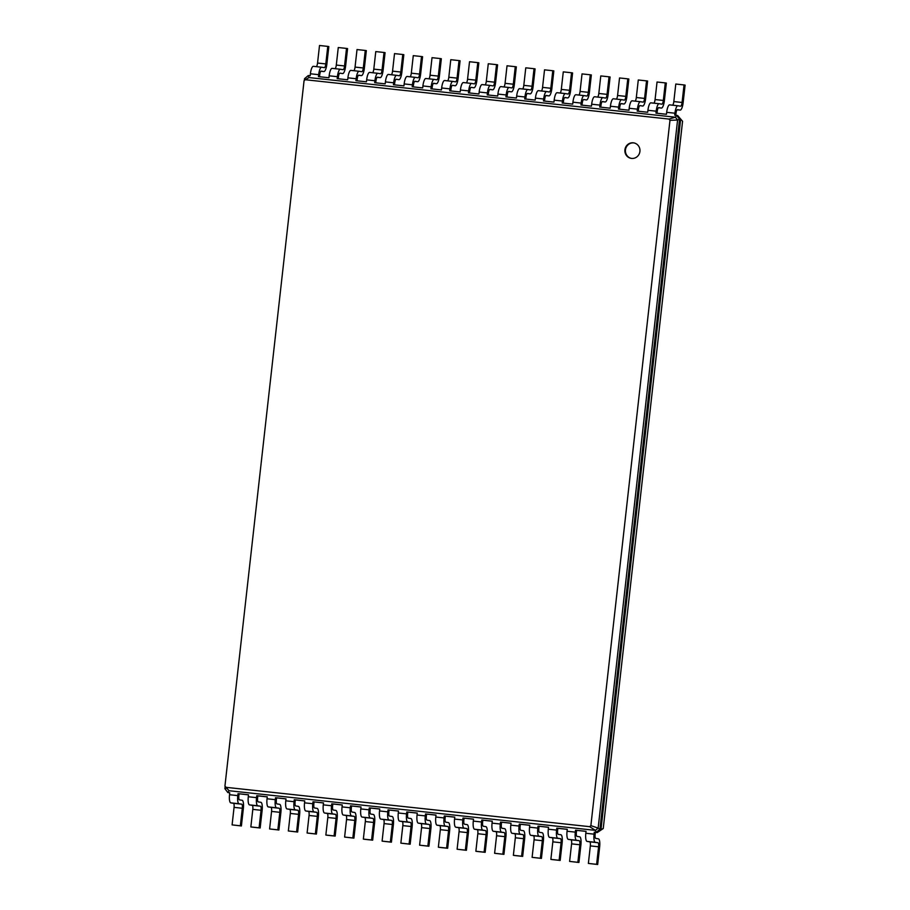 <?xml version="1.0" encoding="UTF-8"?>
<svg xmlns="http://www.w3.org/2000/svg" width="910" height="910" viewBox="0 0 910 910"><rect width="100%" height="100%" fill="white"/><g stroke="black" fill="none" stroke-linecap="round" stroke-linejoin="round"><path stroke-width="1.36" d="M595.345 832.377L595.129 834.333A3.924 1.069 96.2 0 0 595.743 838.394L598.393 838.827A7.849 2.15 -83.8 0 1 599.644 846.96L597.677 864.5L596.619 864.329L598.587 846.789A3.924 1.069 96.2 0 0 597.961 842.728L595.311 842.296A7.849 2.15 -83.8 0 1 594.059 834.163L594.276 832.206L597.222 832.582L594.276 832.206M597.677 864.5L588.372 863.431L590.328 845.902A3.924 1.069 96.2 0 0 589.714 841.83L587.064 841.397A7.849 2.15 -83.8 0 1 585.812 833.264L586.029 831.319L575.529 830.182L576.587 830.352L576.371 832.297A3.924 1.069 96.2 0 0 576.997 836.37L579.647 836.802A7.849 2.15 -83.8 0 1 580.899 844.935L578.931 862.475L577.861 862.305L579.829 844.764A3.924 1.069 96.2 0 0 579.215 840.692L576.553 840.271A7.849 2.15 -83.8 0 1 575.313 832.127L575.529 830.182M229.752 792.837L227.875 792.576L224.895 788.697L225.168 786.342M248.498 794.862L238.011 793.668L248.51 794.805L248.293 796.75A7.849 2.15 -83.8 0 0 249.533 804.895L252.184 805.316A3.924 1.069 96.2 0 1 252.809 809.388L250.841 826.928L251.899 827.099L260.158 827.986L259.088 827.816L261.056 810.275A3.924 1.069 96.2 0 0 260.442 806.214L257.792 805.782A7.849 2.15 -83.8 0 1 256.54 797.649L256.757 795.693L257.814 795.863L257.598 797.82A3.924 1.069 96.2 0 0 258.224 801.881L260.874 802.313A7.849 2.15 -83.8 0 1 262.125 810.446L260.158 827.986M267.256 796.887L257.814 795.863M286.002 798.912L275.514 797.729L286.013 798.866L285.786 800.811A7.849 2.15 -83.8 0 0 287.037 808.944L289.687 809.377A3.924 1.069 96.2 0 1 290.313 813.449L288.345 830.978L297.661 832.047L296.592 831.877L298.56 814.336A3.924 1.069 96.2 0 0 297.945 810.264L295.284 809.843A7.849 2.15 -83.8 0 1 294.044 801.699L294.26 799.754L295.318 799.924L295.102 801.869A3.924 1.069 96.2 0 0 295.727 805.941L298.378 806.374A7.849 2.15 -83.8 0 1 299.629 814.507L297.661 832.047M304.759 800.948L295.318 799.924M323.505 802.973L313.006 801.778L323.516 802.916L323.289 804.861A7.849 2.15 -83.8 0 0 324.54 813.005L327.19 813.438A3.924 1.069 96.2 0 1 327.816 817.498L325.848 835.039L326.906 835.209L335.164 836.097L334.095 835.926L336.063 818.397A3.924 1.069 96.2 0 0 335.437 814.325L332.787 813.893A7.849 2.15 -83.8 0 1 331.547 805.76L331.763 803.814L332.821 803.985L332.605 805.93A3.924 1.069 96.2 0 0 333.231 810.002L335.881 810.423A7.849 2.15 -83.8 0 1 337.132 818.568L335.164 836.097M342.262 804.997L332.821 803.985M361.008 807.034L350.509 805.839L361.02 806.977L360.792 808.922A7.849 2.15 -83.8 0 0 362.043 817.055L364.694 817.487A3.924 1.069 96.2 0 1 365.32 821.559L363.352 839.1L364.409 839.27L372.668 840.158L371.599 839.987L373.566 822.447A3.924 1.069 96.2 0 0 372.941 818.386L370.29 817.953A7.849 2.15 -83.8 0 1 369.05 809.82L369.267 807.864L370.325 808.034L370.108 809.991A3.924 1.069 96.2 0 0 370.734 814.052L373.384 814.484A7.849 2.15 -83.8 0 1 374.624 822.617L372.668 840.158M379.754 809.058L370.325 808.034M398.512 811.083L388.013 809.9L398.512 811.038L398.296 812.983A7.849 2.15 -83.8 0 0 399.547 821.116L402.197 821.548A3.924 1.069 96.2 0 1 402.823 825.62L400.855 843.149L410.16 844.218L409.102 844.048L411.07 826.508A3.924 1.069 96.2 0 0 410.444 822.435L407.794 822.014A7.849 2.15 -83.8 0 1 406.554 813.87L406.77 811.925L407.828 812.095L407.612 814.04A3.924 1.069 96.2 0 0 408.237 818.113L410.888 818.545A7.849 2.15 -83.8 0 1 412.128 826.678L410.16 844.218M417.258 813.119L407.828 812.095M436.015 815.144L425.516 813.949L436.015 815.087L435.799 817.032A7.849 2.15 -83.8 0 0 437.05 825.177L439.701 825.609A3.924 1.069 96.2 0 1 440.326 829.67L438.358 847.21L439.416 847.381L447.663 848.268L446.605 848.097L448.573 830.568A3.924 1.069 96.2 0 0 447.947 826.496L445.297 826.064A7.849 2.15 -83.8 0 1 444.057 817.931L444.273 815.986L445.331 816.156L445.115 818.101A3.924 1.069 96.2 0 0 445.741 822.174L448.391 822.594A7.849 2.15 -83.8 0 1 449.631 830.739L447.663 848.268M454.761 817.169L445.331 816.156M473.518 819.205L463.019 818.01L473.518 819.148L473.302 821.093A7.849 2.15 -83.8 0 0 474.554 829.226L477.204 829.658A3.924 1.069 96.2 0 1 477.83 833.731L475.862 851.26L476.92 851.441L485.166 852.329L484.109 852.158L486.076 834.618A3.924 1.069 96.2 0 0 485.451 830.557L482.8 830.125A7.849 2.15 -83.8 0 1 481.549 821.992L481.777 820.035L482.835 820.206L482.618 822.162A3.924 1.069 96.2 0 0 483.244 826.223L485.894 826.655A7.849 2.15 -83.8 0 1 487.134 834.788L485.166 852.329M492.264 821.23L482.835 820.206M511.022 823.254L500.523 822.071L511.022 823.197L510.806 825.154A7.849 2.15 -83.8 0 0 512.057 833.287L514.707 833.719A3.924 1.069 96.2 0 1 515.333 837.78L513.365 855.32L514.423 855.491L522.67 856.39L521.612 856.219L523.58 838.679A3.924 1.069 96.2 0 0 522.954 834.606L520.304 834.186A7.849 2.15 -83.8 0 1 519.053 826.041L519.28 824.096L520.338 824.267L520.122 826.212A3.924 1.069 96.2 0 0 520.736 830.284L523.398 830.716A7.849 2.15 -83.8 0 1 524.638 838.849L522.67 856.39M529.768 825.29L520.338 824.267M548.525 827.315L538.026 826.121L548.525 827.258L548.309 829.203A7.849 2.15 -83.8 0 0 549.56 837.348L552.211 837.769A3.924 1.069 96.2 0 1 552.836 841.841L550.868 859.381L551.926 859.552L560.173 860.439L559.115 860.268L561.083 842.74A3.924 1.069 96.2 0 0 560.458 838.667L557.807 838.235A7.849 2.15 -83.8 0 1 556.556 830.102L556.784 828.157L557.841 828.327L557.625 830.273A3.924 1.069 96.2 0 0 558.24 834.345L560.89 834.766A7.849 2.15 -83.8 0 1 562.141 842.91L560.173 860.439M567.271 829.34L557.841 828.327M586.029 831.376L576.587 830.352M682.568 121.28L677.643 115.536L682.568 121.28L603.239 828.532L597.222 832.582L600.987 829.442L599.929 829.272L596.152 832.411L595.436 830.364L229.036 790.722L224.941 786.058L304.054 80.751L305.282 79.727L669.009 119.074L669.976 120.336L590.874 825.643L589.635 826.667L225.907 787.321M596.619 864.329L588.372 863.431M578.931 862.475L569.615 861.406L571.582 843.866A3.924 1.069 96.2 0 0 570.957 839.805L568.306 839.373A7.849 2.15 -83.8 0 1 567.055 831.239L567.283 829.283L556.784 828.157M539.084 826.291L538.868 828.248A3.924 1.069 96.2 0 0 539.493 832.309L542.144 832.741A7.849 2.15 -83.8 0 1 543.395 840.874L541.427 858.414L540.358 858.244L542.326 840.703A3.924 1.069 96.2 0 0 541.712 836.643L539.05 836.21A7.849 2.15 -83.8 0 1 537.81 828.077L538.026 826.121M541.427 858.414L532.111 857.345L534.079 839.816A3.924 1.069 96.2 0 0 533.453 835.744L530.803 835.312A7.849 2.15 -83.8 0 1 529.563 827.179L529.779 825.233L519.28 824.096M501.581 822.242L501.364 824.187A3.924 1.069 96.2 0 0 501.99 828.259L504.64 828.68A7.849 2.15 -83.8 0 1 505.892 836.825L503.924 854.354L502.866 854.183L504.822 836.654A3.924 1.069 96.2 0 0 504.208 832.582L501.558 832.149A7.849 2.15 -83.8 0 1 500.307 824.016L500.523 822.071M503.924 854.354L494.608 853.296L496.576 835.755A3.924 1.069 96.2 0 0 495.95 831.683L493.3 831.262A7.849 2.15 -83.8 0 1 492.06 823.118L492.276 821.173L481.777 820.035M464.077 818.181L463.861 820.126A3.924 1.069 96.2 0 0 464.487 824.198L467.137 824.631A7.849 2.15 -83.8 0 1 468.388 832.764L466.421 850.304L465.363 850.133L467.33 832.593A3.924 1.069 96.2 0 0 466.705 828.521L464.054 828.1A7.849 2.15 -83.8 0 1 462.803 819.956L463.019 818.01M466.421 850.304L457.104 849.235L459.072 831.706A3.924 1.069 96.2 0 0 458.447 827.634L455.796 827.201A7.849 2.15 -83.8 0 1 454.556 819.068L454.772 817.112L444.273 815.986M426.585 814.12L426.358 816.077A3.924 1.069 96.2 0 0 426.983 820.137L429.634 820.57A7.849 2.15 -83.8 0 1 430.885 828.703L428.917 846.243L427.859 846.072L429.827 828.532A3.924 1.069 96.2 0 0 429.201 824.471L426.551 824.039A7.849 2.15 -83.8 0 1 425.3 815.906L425.516 813.949M428.917 846.243L419.601 845.185L421.569 827.645A3.924 1.069 96.2 0 0 420.943 823.573L418.293 823.14A7.849 2.15 -83.8 0 1 417.053 815.007L417.269 813.062L406.77 811.925M389.082 810.071L388.854 812.016A3.924 1.069 96.2 0 0 389.48 816.088L392.13 816.509A7.849 2.15 -83.8 0 1 393.382 824.653L391.414 842.182L390.356 842.012L392.324 824.483A3.924 1.069 96.2 0 0 391.698 820.41L389.048 819.978A7.849 2.15 -83.8 0 1 387.796 811.845L388.013 809.9M391.414 842.182L382.098 841.124L384.065 823.584A3.924 1.069 96.2 0 0 383.451 819.523L380.789 819.091A7.849 2.15 -83.8 0 1 379.55 810.946L379.766 809.001L369.267 807.864M351.578 806.01L351.351 807.955A3.924 1.069 96.2 0 0 351.977 812.027L354.627 812.459A7.849 2.15 -83.8 0 1 355.878 820.592L353.91 838.133L352.852 837.962L354.82 820.422A3.924 1.069 96.2 0 0 354.195 816.35L351.544 815.929A7.849 2.15 -83.8 0 1 350.293 807.784L350.509 805.839M353.91 838.133L344.606 837.063L346.562 819.535A3.924 1.069 96.2 0 0 345.948 815.462L343.298 815.03A7.849 2.15 -83.8 0 1 342.046 806.897L342.262 804.952L331.763 803.814M314.075 801.949L313.859 803.905A3.924 1.069 96.2 0 0 314.473 807.966L317.124 808.398A7.849 2.15 -83.8 0 1 318.375 816.532L316.407 834.072L315.349 833.901L317.317 816.361A3.924 1.069 96.2 0 0 316.691 812.3L314.041 811.868A7.849 2.15 -83.8 0 1 312.79 803.735L313.006 801.778M316.407 834.072L307.102 833.014L309.059 815.474A3.924 1.069 96.2 0 0 308.445 811.402L305.794 810.981A7.849 2.15 -83.8 0 1 304.543 802.836L304.759 800.891L294.26 799.754M276.572 797.899L276.356 799.844A3.924 1.069 96.2 0 0 276.97 803.917L279.632 804.338A7.849 2.15 -83.8 0 1 280.871 812.482L278.904 830.011L277.846 829.84L279.814 812.312A3.924 1.069 96.2 0 0 279.188 808.239L276.538 807.807A7.849 2.15 -83.8 0 1 275.286 799.674L275.514 797.729M278.904 830.011L269.599 828.953L271.567 811.413A3.924 1.069 96.2 0 0 270.941 807.352L268.291 806.92A7.849 2.15 -83.8 0 1 267.039 798.787L267.256 796.83L256.757 795.693M239.068 793.838L238.852 795.784A3.924 1.069 96.2 0 0 239.466 799.856L242.128 800.288A7.849 2.15 -83.8 0 1 243.368 808.421L241.4 825.962L240.342 825.791L242.31 808.251A3.924 1.069 96.2 0 0 241.685 804.178L239.034 803.758A7.849 2.15 -83.8 0 1 237.783 795.613L238.011 793.668M241.4 825.962L232.095 824.892L234.063 807.363A3.924 1.069 96.2 0 0 233.438 803.291L230.787 802.859A7.849 2.15 -83.8 0 1 229.536 794.726L229.752 792.781L227.875 792.576L229.036 790.722M603.239 828.532L600.987 829.442L680.623 119.415L679.565 119.244L599.929 829.272L598.154 828.089L595.436 830.364L589.635 826.667M624.92 149.809A7.849 7.542 -80.8 0 0 631.176 158.363A7.849 7.542 -80.8 0 0 639.866 151.822A7.849 7.542 -80.8 0 0 633.678 142.87A7.849 7.542 -80.8 0 0 624.92 149.809M677.643 115.536L676.585 115.365L679.565 119.244L677.586 120.018L598.154 828.089L590.874 825.643M577.861 862.305L569.615 861.406M304.338 80.524L304.543 78.669L308.308 75.53L310.185 75.735L310.401 73.778L318.659 74.677L318.432 76.622L328.931 77.76L329.158 75.814L337.405 76.702L337.189 78.658L347.688 79.784L347.904 77.839L356.151 78.738L355.935 80.683L366.434 81.82L366.662 79.864L374.909 80.763L374.692 82.708L385.192 83.845L385.408 81.9L393.655 82.787L393.438 84.744L403.938 85.87L404.165 83.925L412.412 84.823L412.196 86.769L422.695 87.906L422.911 85.95L431.158 86.848L430.942 88.793L441.441 89.931L441.657 87.986L449.915 88.873L449.699 90.829L460.198 91.956L460.414 90.01L468.661 90.909L468.445 92.854L478.944 93.992L479.161 92.035L487.419 92.934L487.203 94.879L497.702 96.016L497.918 94.071L506.165 94.959L505.949 96.904L516.448 98.041L516.664 96.096L524.922 96.995L524.695 98.94L535.205 100.077L535.421 98.121L543.668 99.019L543.452 100.965L553.951 102.102L554.167 100.157L562.425 101.044L562.198 102.989L572.708 104.127L572.925 102.182L581.172 103.08L580.955 105.025L591.455 106.163L591.671 104.206L599.929 105.105L599.701 107.05L610.201 108.188L610.428 106.243L618.675 107.13L618.459 109.075L628.958 110.212L629.174 108.267L637.421 109.154L637.205 111.111L647.704 112.249L647.931 110.292L656.178 111.191L655.962 113.136L666.461 114.273L666.677 112.328L674.924 113.215L674.708 115.16L676.585 115.365L675.425 117.219L677.586 120.018L669.976 120.336M319.501 76.736L319.717 74.847A3.924 1.069 -83.8 0 1 321.196 71.117A3.924 1.069 -83.8 0 1 321.207 71.128L323.869 71.549A7.849 2.15 96.2 0 0 323.892 71.56A7.849 2.15 96.2 0 0 326.861 64.098L328.828 46.569L327.771 46.387L325.803 63.928A3.924 1.069 -83.8 0 1 324.313 67.658A3.924 1.069 -83.8 0 1 324.301 67.658L321.651 67.226A7.849 2.15 96.2 0 0 321.617 67.226A7.849 2.15 96.2 0 0 318.659 74.677M338.258 78.772L338.463 76.872A3.924 1.069 -83.8 0 1 339.953 73.153A3.924 1.069 -83.8 0 1 339.965 73.153L342.615 73.585A7.849 2.15 96.2 0 0 342.649 73.585A7.849 2.15 96.2 0 0 345.607 66.134L347.575 48.594L346.517 48.423L344.549 65.952A3.924 1.069 -83.8 0 1 343.07 69.683A3.924 1.069 -83.8 0 1 343.047 69.683L340.397 69.251A7.849 2.15 96.2 0 0 340.374 69.251A7.849 2.15 96.2 0 0 337.405 76.702M357.004 80.797L357.221 78.908A3.924 1.069 -83.8 0 1 358.699 75.177A3.924 1.069 -83.8 0 1 358.711 75.177L361.361 75.61A7.849 2.15 96.2 0 0 361.395 75.61A7.849 2.15 96.2 0 0 364.364 68.159L366.332 50.619L365.274 50.448L363.306 67.988A3.924 1.069 -83.8 0 1 361.816 71.708A3.924 1.069 -83.8 0 1 361.805 71.708L359.154 71.287A7.849 2.15 96.2 0 0 359.12 71.276A7.849 2.15 96.2 0 0 356.151 78.738M375.762 82.821L375.966 80.933A3.924 1.069 -83.8 0 1 377.457 77.202A3.924 1.069 -83.8 0 1 377.468 77.202L380.118 77.634A7.849 2.15 96.2 0 0 380.152 77.646A7.849 2.15 96.2 0 0 383.11 70.184L385.078 52.655L384.02 52.473L382.052 70.013A3.924 1.069 -83.8 0 1 380.573 73.744A3.924 1.069 -83.8 0 1 380.551 73.744L377.9 73.312A7.849 2.15 96.2 0 0 377.877 73.312A7.849 2.15 96.2 0 0 374.909 80.763M394.508 84.857L394.724 82.958A3.924 1.069 -83.8 0 1 396.203 79.238A3.924 1.069 -83.8 0 1 396.214 79.238L398.864 79.671A7.849 2.15 96.2 0 0 398.899 79.671A7.849 2.15 96.2 0 0 401.867 72.22L403.835 54.68L402.766 54.509L400.81 72.038A3.924 1.069 -83.8 0 1 399.319 75.769A3.924 1.069 -83.8 0 1 399.308 75.769L396.658 75.337A7.849 2.15 96.2 0 0 396.623 75.337A7.849 2.15 96.2 0 0 393.655 82.787M413.254 86.882L413.47 84.994A3.924 1.069 -83.8 0 1 414.949 81.263A3.924 1.069 -83.8 0 1 414.971 81.263L417.622 81.695A7.849 2.15 96.2 0 0 417.656 81.695A7.849 2.15 96.2 0 0 420.613 74.245L422.581 56.704L421.523 56.534L419.555 74.074A3.924 1.069 -83.8 0 1 418.077 77.794A3.924 1.069 -83.8 0 1 418.054 77.794L415.404 77.373A7.849 2.15 96.2 0 0 415.381 77.361A7.849 2.15 96.2 0 0 412.412 84.823M432.011 88.907L432.227 87.019A3.924 1.069 -83.8 0 1 433.706 83.288A3.924 1.069 -83.8 0 1 433.717 83.288L436.368 83.72A7.849 2.15 96.2 0 0 436.402 83.731A7.849 2.15 96.2 0 0 439.371 76.269L441.339 58.74L440.269 58.558L438.301 76.099A3.924 1.069 -83.8 0 1 436.823 79.83A3.924 1.069 -83.8 0 1 436.811 79.83L434.161 79.397A7.849 2.15 96.2 0 0 434.127 79.397A7.849 2.15 96.2 0 0 431.158 86.848M450.757 90.943L450.973 89.043A3.924 1.069 -83.8 0 1 452.452 85.324A3.924 1.069 -83.8 0 1 452.475 85.324L455.125 85.756A7.849 2.15 96.2 0 0 455.159 85.756A7.849 2.15 96.2 0 0 458.117 78.294L460.085 60.765L459.027 60.595L457.059 78.124A3.924 1.069 -83.8 0 1 455.58 81.854A3.924 1.069 -83.8 0 1 455.557 81.854L452.907 81.422A7.849 2.15 96.2 0 0 452.873 81.422A7.849 2.15 96.2 0 0 449.915 88.873M469.514 92.968L469.731 91.08A3.924 1.069 -83.8 0 1 471.209 87.349A3.924 1.069 -83.8 0 1 471.221 87.349L473.871 87.781A7.849 2.15 96.2 0 0 473.905 87.781A7.849 2.15 96.2 0 0 476.874 80.33L478.842 62.79L477.773 62.619L475.805 80.16A3.924 1.069 -83.8 0 1 474.326 83.879A3.924 1.069 -83.8 0 1 474.315 83.879L471.664 83.458A7.849 2.15 96.2 0 0 471.63 83.447A7.849 2.15 96.2 0 0 468.661 90.909M488.26 94.993L488.477 93.104A3.924 1.069 -83.8 0 1 489.955 89.373A3.924 1.069 -83.8 0 1 489.978 89.373L492.628 89.806A7.849 2.15 96.2 0 0 492.651 89.817A7.849 2.15 96.2 0 0 495.62 82.355L497.588 64.815L496.53 64.644L494.562 82.184A3.924 1.069 -83.8 0 1 493.084 85.915A3.924 1.069 -83.8 0 1 493.061 85.915L490.41 85.483A7.849 2.15 96.2 0 0 490.376 85.472A7.849 2.15 96.2 0 0 487.419 92.934M507.018 97.029L507.223 95.129A3.924 1.069 -83.8 0 1 508.713 91.409A3.924 1.069 -83.8 0 1 508.724 91.409L511.374 91.83A7.849 2.15 96.2 0 0 511.409 91.842A7.849 2.15 96.2 0 0 514.377 84.38L516.334 66.851L515.276 66.68L513.308 84.209A3.924 1.069 -83.8 0 1 511.829 87.94A3.924 1.069 -83.8 0 1 511.818 87.94L509.168 87.508A7.849 2.15 96.2 0 0 509.134 87.508A7.849 2.15 96.2 0 0 506.165 94.959M525.764 99.053L525.98 97.165A3.924 1.069 -83.8 0 1 527.459 93.434A3.924 1.069 -83.8 0 1 527.481 93.434L530.132 93.866A7.849 2.15 96.2 0 0 530.155 93.866A7.849 2.15 96.2 0 0 533.124 86.416L535.091 68.876L534.034 68.705L532.066 86.245A3.924 1.069 -83.8 0 1 530.575 89.965A3.924 1.069 -83.8 0 1 530.564 89.965L527.914 89.544A7.849 2.15 96.2 0 0 527.88 89.533A7.849 2.15 96.2 0 0 524.922 96.995M544.521 101.078L544.726 99.19A3.924 1.069 -83.8 0 1 546.216 95.459A3.924 1.069 -83.8 0 1 546.227 95.459L548.878 95.891A7.849 2.15 96.2 0 0 548.912 95.891A7.849 2.15 96.2 0 0 551.87 88.441L553.837 70.9L552.779 70.73L550.812 88.27A3.924 1.069 -83.8 0 1 549.333 92.001A3.924 1.069 -83.8 0 1 549.322 92.001L546.66 91.569A7.849 2.15 96.2 0 0 546.637 91.557A7.849 2.15 96.2 0 0 543.668 99.019M563.267 103.114L563.483 101.215A3.924 1.069 -83.8 0 1 564.962 97.495A3.924 1.069 -83.8 0 1 564.985 97.495L567.635 97.916A7.849 2.15 96.2 0 0 567.658 97.927A7.849 2.15 96.2 0 0 570.627 90.465L572.595 72.936L571.537 72.766L569.569 90.295A3.924 1.069 -83.8 0 1 568.079 94.026A3.924 1.069 -83.8 0 1 568.067 94.026L565.417 93.593A7.849 2.15 96.2 0 0 565.383 93.593A7.849 2.15 96.2 0 0 562.425 101.044M582.025 105.139L582.229 103.251A3.924 1.069 -83.8 0 1 583.719 99.52A3.924 1.069 -83.8 0 1 583.731 99.52L586.381 99.952A7.849 2.15 96.2 0 0 586.415 99.952A7.849 2.15 96.2 0 0 589.373 92.501L591.341 74.961L590.283 74.791L588.315 92.331A3.924 1.069 -83.8 0 1 586.836 96.05A3.924 1.069 -83.8 0 1 586.825 96.05L584.163 95.618A7.849 2.15 96.2 0 0 584.14 95.618A7.849 2.15 96.2 0 0 581.172 103.08M600.771 107.164L600.987 105.276A3.924 1.069 -83.8 0 1 602.465 101.545A3.924 1.069 -83.8 0 1 602.477 101.545L605.139 101.977A7.849 2.15 96.2 0 0 605.161 101.977A7.849 2.15 96.2 0 0 608.13 94.526L610.098 76.986L609.04 76.815L607.072 94.356A3.924 1.069 -83.8 0 1 605.582 98.087A3.924 1.069 -83.8 0 1 605.571 98.087L602.92 97.654A7.849 2.15 96.2 0 0 602.886 97.643A7.849 2.15 96.2 0 0 599.929 105.105M619.528 109.2L619.733 107.3A3.924 1.069 -83.8 0 1 621.223 103.581A3.924 1.069 -83.8 0 1 621.234 103.581L623.885 104.002A7.849 2.15 96.2 0 0 623.919 104.013A7.849 2.15 96.2 0 0 626.876 96.551L628.844 79.022L627.786 78.851L625.818 96.38A3.924 1.069 -83.8 0 1 624.34 100.111A3.924 1.069 -83.8 0 1 624.317 100.111L621.666 99.679A7.849 2.15 96.2 0 0 621.644 99.679A7.849 2.15 96.2 0 0 618.675 107.13M638.274 111.225L638.49 109.337A3.924 1.069 -83.8 0 1 639.969 105.606A3.924 1.069 -83.8 0 1 639.98 105.606L642.631 106.038A7.849 2.15 96.2 0 0 642.665 106.038A7.849 2.15 96.2 0 0 645.634 98.587L647.601 81.047L646.544 80.876L644.576 98.416A3.924 1.069 -83.8 0 1 643.086 102.136A3.924 1.069 -83.8 0 1 643.074 102.136L640.424 101.704A7.849 2.15 96.2 0 0 640.39 101.704A7.849 2.15 96.2 0 0 637.421 109.154M657.031 113.249L657.236 111.361A3.924 1.069 -83.8 0 1 658.726 107.63A3.924 1.069 -83.8 0 1 658.738 107.63L661.388 108.062A7.849 2.15 96.2 0 0 661.422 108.062A7.849 2.15 96.2 0 0 664.38 100.612L666.347 83.072L665.29 82.901L663.322 100.441A3.924 1.069 -83.8 0 1 661.843 104.172A3.924 1.069 -83.8 0 1 661.82 104.172L659.17 103.74A7.849 2.15 96.2 0 0 659.147 103.729A7.849 2.15 96.2 0 0 656.178 111.191M675.777 115.286L675.993 113.386A3.924 1.069 -83.8 0 1 677.472 109.666A3.924 1.069 -83.8 0 1 677.484 109.666L680.134 110.087A7.849 2.15 96.2 0 0 680.168 110.099A7.849 2.15 96.2 0 0 683.137 102.637L685.105 85.108L684.036 84.937L682.079 102.466A3.924 1.069 -83.8 0 1 680.589 106.197A3.924 1.069 -83.8 0 1 680.578 106.197L677.927 105.765A7.849 2.15 96.2 0 0 677.893 105.765A7.849 2.15 96.2 0 0 674.924 113.215M224.895 788.697L226.886 787.923M559.115 860.268L550.868 859.381M540.358 858.244L532.111 857.345M521.612 856.219L513.365 855.32M502.866 854.183L494.608 853.296M484.109 852.158L475.862 851.26M465.363 850.133L457.104 849.235M446.605 848.097L438.358 847.21M427.859 846.072L419.601 845.185M409.102 844.048L400.855 843.149M390.356 842.012L382.098 841.124M371.599 839.987L363.352 839.1M352.852 837.962L344.606 837.063M334.095 835.926L325.848 835.039M315.349 833.901L307.102 833.014M296.592 831.877L288.345 830.978M277.846 829.84L269.599 828.953M259.088 827.816L250.841 826.928M240.342 825.791L232.095 824.892M308.308 75.53L309.025 77.578L675.425 117.219L669.009 119.074M309.025 77.578L305.282 79.727M633.94 142.927A7.849 7.542 -80.8 0 0 625.454 149.888A7.849 7.542 -80.8 0 0 631.438 158.397M304.543 78.669L306.306 79.853M327.771 46.387L319.512 45.5L317.545 63.04A3.924 1.069 -83.8 0 1 316.361 66.657M321.617 67.226L313.37 66.328A7.849 2.15 96.2 0 0 313.37 66.328A7.849 2.15 96.2 0 0 310.401 73.778M346.517 48.423L338.27 47.525L336.302 65.065A3.924 1.069 -83.8 0 1 335.119 68.682M340.34 69.251L332.15 68.364A7.849 2.15 96.2 0 0 332.116 68.352A7.849 2.15 96.2 0 0 329.158 75.814M365.274 50.448L357.016 49.561L355.048 67.09A3.924 1.069 -83.8 0 1 353.865 70.707M350.873 70.388L359.12 71.276L350.896 70.388A7.849 2.15 96.2 0 0 350.873 70.388A7.849 2.15 96.2 0 0 347.904 77.839M384.02 52.473L375.773 51.586L373.805 69.126A3.924 1.069 -83.8 0 1 372.622 72.743M377.877 73.312L369.619 72.413A7.849 2.15 96.2 0 0 369.619 72.413A7.849 2.15 96.2 0 0 366.662 79.864M402.766 54.509L394.519 53.61L392.551 71.151A3.924 1.069 -83.8 0 1 391.368 74.768M396.623 75.337L388.377 74.438A7.849 2.15 96.2 0 0 388.377 74.438A7.849 2.15 96.2 0 0 385.408 81.9M421.523 56.534L413.276 55.647L411.309 73.175A3.924 1.069 -83.8 0 1 410.126 76.793M407.123 76.474L415.381 77.361L407.157 76.474A7.849 2.15 96.2 0 0 407.123 76.474A7.849 2.15 96.2 0 0 404.165 83.925M440.269 58.558L432.022 57.671L430.055 75.212A3.924 1.069 -83.8 0 1 428.872 78.829M434.127 79.397L425.88 78.499A7.849 2.15 96.2 0 0 425.88 78.499A7.849 2.15 96.2 0 0 422.911 85.95M459.027 60.595L450.78 59.696L448.812 77.236A3.924 1.069 -83.8 0 1 447.629 80.853M452.873 81.422L444.626 80.524A7.849 2.15 96.2 0 0 444.626 80.524A7.849 2.15 96.2 0 0 441.657 87.986M477.773 62.619L469.526 61.732L467.558 79.261A3.924 1.069 -83.8 0 1 466.375 82.878M463.383 82.56L471.63 83.447L463.406 82.56A7.849 2.15 96.2 0 0 463.383 82.56A7.849 2.15 96.2 0 0 460.414 90.01M496.53 64.644L488.272 63.757L486.315 81.297A3.924 1.069 -83.8 0 1 485.132 84.914M482.129 84.584L490.376 85.472L482.163 84.584A7.849 2.15 96.2 0 0 482.129 84.584A7.849 2.15 96.2 0 0 479.161 92.035M515.276 66.68L507.029 65.782L505.061 83.322A3.924 1.069 -83.8 0 1 503.878 86.939M509.134 87.508L500.887 86.609A7.849 2.15 96.2 0 0 500.887 86.609A7.849 2.15 96.2 0 0 497.918 94.071M534.034 68.705L525.775 67.818L523.807 85.347A3.924 1.069 -83.8 0 1 522.636 88.964M519.633 88.645L527.88 89.533L519.667 88.645A7.849 2.15 96.2 0 0 519.633 88.645A7.849 2.15 96.2 0 0 516.664 96.096M552.779 70.73L544.533 69.843L542.565 87.383A3.924 1.069 -83.8 0 1 541.382 91M538.379 90.67L546.637 91.557L538.413 90.67A7.849 2.15 96.2 0 0 538.379 90.67A7.849 2.15 96.2 0 0 535.421 98.121M571.537 72.766L563.279 71.867L561.311 89.407A3.924 1.069 -83.8 0 1 560.128 93.025M565.383 93.593L557.136 92.695A7.849 2.15 96.2 0 0 557.136 92.695A7.849 2.15 96.2 0 0 554.167 100.157M590.283 74.791L582.036 73.903L580.068 91.432A3.924 1.069 -83.8 0 1 578.885 95.049M584.106 95.618L575.916 94.731A7.849 2.15 96.2 0 0 575.882 94.731A7.849 2.15 96.2 0 0 572.925 102.182M609.04 76.815L600.782 75.928L598.814 93.468A3.924 1.069 -83.8 0 1 597.631 97.074M594.639 96.756L602.886 97.643L594.674 96.756A7.849 2.15 96.2 0 0 594.639 96.756A7.849 2.15 96.2 0 0 591.671 104.206M627.786 78.851L619.539 77.953L617.571 95.493A3.924 1.069 -83.8 0 1 616.389 99.11M621.644 99.679L613.385 98.781A7.849 2.15 96.2 0 0 613.385 98.781A7.849 2.15 96.2 0 0 610.428 106.243M646.544 80.876L638.285 79.989L636.317 97.518A3.924 1.069 -83.8 0 1 635.135 101.135M640.39 101.704L632.143 100.817A7.849 2.15 96.2 0 0 632.143 100.817A7.849 2.15 96.2 0 0 629.174 108.267M665.29 82.901L657.043 82.014L655.075 99.554A3.924 1.069 -83.8 0 1 653.892 103.16M650.889 102.841L659.147 103.729L650.923 102.841A7.849 2.15 96.2 0 0 650.889 102.841A7.849 2.15 96.2 0 0 647.931 110.292M684.036 84.937L675.789 84.038L673.821 101.579A3.924 1.069 -83.8 0 1 672.638 105.196M677.893 105.765L669.646 104.866A7.849 2.15 96.2 0 0 669.646 104.866A7.849 2.15 96.2 0 0 666.677 112.328M594.059 834.163L585.812 833.264M595.311 842.296L587.064 841.397M597.961 842.728L589.714 841.83M598.587 846.789L590.328 845.902M575.313 832.127L567.055 831.239M556.556 830.102L548.309 829.203M537.81 828.077L529.563 827.179M519.053 826.041L510.806 825.154M500.307 824.016L492.06 823.118M481.549 821.992L473.302 821.093M462.803 819.956L454.556 819.068M444.057 817.931L435.799 817.032M425.3 815.906L417.053 815.007M406.554 813.87L398.296 812.983M387.796 811.845L379.55 810.946M369.05 809.82L360.792 808.922M350.293 807.784L342.046 806.897M331.547 805.76L323.289 804.861M312.79 803.735L304.543 802.836M294.044 801.699L285.786 800.811M275.286 799.674L267.039 798.787M256.54 797.649L248.293 796.75M237.783 795.613L229.536 794.726M576.553 840.271L568.306 839.373M579.215 840.692L570.957 839.805M579.829 844.764L571.582 843.866M557.807 838.235L549.56 837.348M560.458 838.667L552.211 837.769M561.083 842.74L552.836 841.841M539.05 836.21L530.803 835.312M541.712 836.643L533.453 835.744M542.326 840.703L534.079 839.816M520.304 834.186L512.057 833.287M522.954 834.606L514.707 833.719M523.58 838.679L515.333 837.78M501.558 832.149L493.3 831.262M504.208 832.582L495.95 831.683M504.822 836.654L496.576 835.755M482.8 830.125L474.554 829.226M485.451 830.557L477.204 829.658M486.076 834.618L477.83 833.731M464.054 828.1L455.796 827.201M466.705 828.521L458.447 827.634M467.33 832.593L459.072 831.706M445.297 826.064L437.05 825.177M447.947 826.496L439.701 825.609M448.573 830.568L440.326 829.67M426.551 824.039L418.293 823.14M429.201 824.471L420.943 823.573M429.827 828.532L421.569 827.645M407.794 822.014L399.547 821.116M410.444 822.435L402.197 821.548M411.07 826.508L402.823 825.62M389.048 819.978L380.789 819.091M391.698 820.41L383.451 819.523M392.324 824.483L384.065 823.584M370.29 817.953L362.043 817.055M372.941 818.386L364.694 817.487M373.566 822.447L365.32 821.559M351.544 815.929L343.298 815.03M354.195 816.35L345.948 815.462M354.82 820.422L346.562 819.535M332.787 813.893L324.54 813.005M335.437 814.325L327.19 813.438M336.063 818.397L327.816 817.498M314.041 811.868L305.794 810.981M316.691 812.3L308.445 811.402M317.317 816.361L309.059 815.474M295.284 809.843L287.037 808.944M297.945 810.264L289.687 809.377M298.56 814.336L290.313 813.449M276.538 807.807L268.291 806.92M279.188 808.239L270.941 807.352M279.814 812.312L271.567 811.413M257.792 805.782L249.533 804.895M260.442 806.214L252.184 805.316M261.056 810.275L252.809 809.388M239.034 803.758L230.787 802.859M241.685 804.178L233.438 803.291M242.31 808.251L234.063 807.363M313.404 66.328L321.583 67.215M317.545 63.04L325.803 63.928M323.892 71.56L320.9 71.23L323.869 71.549M336.302 65.065L344.549 65.952M355.048 67.09L363.306 67.988M358.403 75.291L361.361 75.61L358.403 75.291M369.653 72.413L377.843 73.3M373.805 69.126L382.052 70.013M380.152 77.646L377.149 77.316L380.118 77.634M388.399 74.449L396.589 75.337M392.551 71.151L400.81 72.038M411.309 73.175L419.555 74.074M414.653 81.377L417.622 81.695L414.653 81.377M425.903 78.499L434.093 79.386M430.055 75.212L438.301 76.099M436.402 83.731L433.41 83.401L436.368 83.72M444.66 80.535L452.85 81.422M448.812 77.236L457.059 78.124M467.558 79.261L475.805 80.16M486.315 81.297L494.562 82.184M489.66 89.487L492.628 89.806L489.66 89.487M500.909 86.621L509.099 87.508M505.061 83.322L513.308 84.209M511.409 91.842L508.406 91.512L511.374 91.83M523.807 85.347L532.066 86.245M527.163 93.548L530.132 93.866L527.163 93.548M542.565 87.383L550.812 88.27M545.909 95.573L548.878 95.891L545.909 95.573M557.17 92.706L565.36 93.593M561.311 89.407L569.569 90.295M567.658 97.927L564.666 97.597L567.635 97.916M580.068 91.432L588.315 92.331M598.814 93.468L607.072 94.356M602.17 101.658L605.139 101.977L602.17 101.658M613.42 98.792L621.61 99.679M617.571 95.493L625.818 96.38M623.919 104.013L620.916 103.683L623.885 104.002M632.166 100.817L640.356 101.704M636.317 97.518L644.576 98.416M655.075 99.554L663.322 100.441M658.419 107.744L661.388 108.062L658.419 107.744M669.669 104.877L677.859 105.765M673.821 101.579L682.079 102.466M680.168 110.099L677.177 109.769L680.134 110.087M340.374 69.251L332.116 68.352M584.14 95.618L575.882 94.731"/></g></svg>
